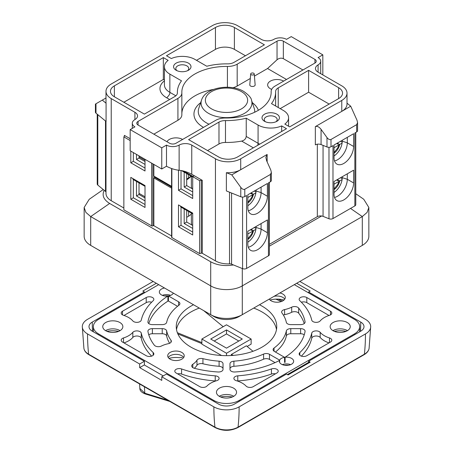 <?xml version="1.0" encoding="UTF-8"?>
<svg xmlns="http://www.w3.org/2000/svg" width="453" height="453" viewBox="0 0 453 453"><rect width="100%" height="100%" fill="white"/><g stroke="black" fill="none" stroke-linecap="round" stroke-linejoin="round"><path stroke-width="0.68" d="M105.991 192.066A3.126 1.806 0 0 0 105.498 191.409L104.201 190.339C101.761 195.3 103.578 199.665 109.649 203.454L210.707 261.8C217.264 265.305 224.835 266.353 233.42 264.943L231.574 264.195A3.126 1.806 0 0 0 229.524 263.873A17.865 10.317 180 0 1 215.447 260.888L202.293 253.295A0.895 0.515 0 0 0 201.308 253.187L199.654 253.595L171.863 237.548A0.895 0.515 180 0 1 171.602 237.185L171.602 168.533M363.759 199.28L368.844 207.463L367.123 212.389L362.304 216.579L242.293 285.866C234.025 290.854 218.975 290.854 210.707 285.866L90.696 216.579L85.877 212.389L84.156 207.463L89.218 199.297L103.25 189.558M171.602 186.342L153.861 176.098L154.784 177.389L153.861 177.921L153.861 225.334L153.544 225.515L171.602 235.939M153.544 225.515L152.916 225.877A0.895 0.515 180 0 1 151.653 225.877L123.856 209.835L123.856 136.897L124.569 135.94A0.895 0.515 0 0 0 124.637 135.741A0.895 0.515 0 0 0 124.377 135.373L124.377 136.194M123.856 208.012L111.223 200.719A17.865 10.317 180 0 1 105.991 193.425L105.991 121.404M153.861 177.921L171.602 188.165M153.861 225.696L153.861 225.334M269.371 246.166L321.647 215.985A4.468 2.576 0 0 0 317.332 216.653L269.371 244.343M139.02 156.863L145.017 160.328M191.857 188.556A5.804 3.352 -120 0 1 191.353 185.985L191.353 176.257M191.857 225.022A5.804 3.352 -120 0 1 191.353 222.451L191.353 213.086M139.02 193.329L145.017 196.795M251.092 192.899L252.638 193.793A471.749 272.361 180 0 0 251.019 193.805A230.3 132.961 180 0 0 251.058 192.921M247.819 202.31L251.489 197.808L252.763 194.671L247.819 197.525M254.32 191.036L255.985 191.998M247.819 205.713A12.282 7.089 120 0 0 255.883 192.865A12.282 7.089 120 0 0 256.03 190.962L256.03 190.05M252.763 194.671A237.972 137.389 180 0 0 252.797 193.884L253.459 194.269L255.883 192.865M253.459 194.269A8.935 5.159 -60 0 1 247.819 202.972M337.309 143.12L338.855 144.014A471.749 272.361 180 0 0 337.236 144.026A230.3 132.961 180 0 0 337.275 143.142M334.037 152.531L337.706 148.029L338.98 144.892L334.037 147.746M338.98 144.892A237.972 137.389 180 0 0 339.014 144.105L339.676 144.49L342.106 143.091A12.282 7.089 -60 0 1 334.037 155.94M339.676 144.49A8.935 5.159 -60 0 1 334.037 153.199M340.537 141.257L342.202 142.219M251.092 229.365L252.638 230.26A471.749 272.361 180 0 0 251.019 230.271A230.3 132.961 180 0 0 251.058 229.388M247.819 238.776L251.489 234.275L252.763 231.138L247.819 233.991M254.32 227.502L255.985 228.465M247.819 242.185A12.282 7.089 120 0 0 255.883 229.337A12.282 7.089 120 0 0 256.03 227.429L256.03 226.517M252.763 231.138A237.972 137.389 180 0 0 252.797 230.351L253.459 230.736L255.883 229.337M253.459 230.736A8.935 5.159 -60 0 1 247.819 239.444M337.309 179.592L338.855 180.481A471.749 272.361 180 0 0 337.236 180.492A230.3 132.961 180 0 0 337.275 179.609M334.037 188.997L337.706 184.496L338.98 181.359L334.037 184.212M338.98 181.359A237.972 137.389 180 0 0 339.014 180.571L339.676 180.957A8.935 5.159 -60 0 1 334.037 189.665M340.537 177.729L342.202 178.692M339.676 180.957L342.106 179.558A12.282 7.089 -60 0 1 334.037 192.406M251.205 74.722A1.789 1.031 0 0 0 253.187 74.932A1.789 1.031 0 0 0 254.252 73.941A1.789 1.031 0 0 0 252.468 72.961A1.789 1.031 0 0 0 250.679 73.941A1.789 1.031 0 0 0 251.205 74.722M248.289 210.747A13.845 7.995 120 0 0 261.081 192.604L261.081 187.129M342.247 140.271L342.247 141.183A12.282 7.089 -60 0 1 342.106 143.091M342.247 141.183L347.304 142.825A13.845 7.995 -60 0 1 334.507 160.968M177.032 70.708A6.478 3.737 180 0 1 175.809 68.522A6.478 3.737 180 0 1 179.807 65.068A6.478 3.737 180 0 1 186.863 65.878A6.478 3.737 180 0 1 188.759 68.522A6.478 3.737 180 0 1 187.536 70.708M265.464 121.761A6.478 3.737 180 0 1 264.241 119.575A6.478 3.737 180 0 1 268.238 116.121A6.478 3.737 180 0 1 275.294 116.931A6.478 3.737 180 0 1 277.191 119.575A6.478 3.737 180 0 1 275.968 121.761M329.144 104.077L308.612 92.225L280.192 108.635M245.447 55.759L234.394 49.377A13.397 7.735 0 0 0 215.447 49.377L196.5 60.317M177.378 93.024L177.378 92.814A49.128 28.363 0 0 1 177.372 92.225A49.128 28.363 0 0 1 181.506 80.832L169.858 74.111L169.858 92.344C170.181 93.658 169.128 95.475 166.704 97.814L169.654 99.518M123.856 102.253L163.335 79.462L164.422 80.085M207.553 150.572L218.98 143.975A8.935 5.159 0 0 1 225.481 142.463A49.128 28.363 0 0 0 241.653 141.087C244.371 140.402 245.9 138.85 246.228 136.438L246.228 118.199L258.08 125.045A17.865 10.317 0 0 0 281.67 125.9L281.67 131.483M161.755 168.986L130.175 150.753L130.175 129.603L161.755 147.837L161.755 168.986L166.494 166.251C170.707 168.488 174.915 169.824 179.128 170.266L179.128 145.102A8.935 5.159 180 0 1 166.494 145.102L166.494 166.251M133.335 197.797L130.804 199.258L145.017 207.463L145.017 185.583L132.859 178.561A2.231 1.291 120 0 0 133.324 179.586L133.335 197.797L145.017 204.546M192.706 213.873L181.013 207.117A2.231 1.291 -60 0 1 180.549 206.092L192.706 213.114L178.493 204.909L178.493 226.789L192.706 234.994L192.706 213.114M248.289 247.213A13.845 7.995 120 0 0 261.081 229.071L261.081 223.601M342.247 176.738L342.247 177.65A12.282 7.089 -60 0 1 342.106 179.558M342.247 177.65L347.304 179.292A13.845 7.995 -60 0 1 334.507 197.44M192.706 228.431L184.178 223.51L186.704 222.049L186.704 210.407M192.706 225.515L186.704 222.049M145.017 200.9L136.489 195.973L139.02 194.518L145.017 197.984M145.017 164.433L136.489 159.507L139.02 158.046L145.017 161.511M250.679 73.941L249.79 84.858A2.678 1.546 0 0 0 250.571 86.025A2.678 1.546 0 0 0 253.55 86.347A2.678 1.546 0 0 0 255.141 84.858L254.252 73.941M302.927 69.977L283.346 58.675C281.245 57.746 279.139 58.109 277.032 59.768L267.559 68.522L286.506 79.462M267.4 232.717L267.4 219.954L247.819 231.256L247.819 244.02A13.845 7.995 120 0 0 250.685 250.362A13.845 7.995 120 0 0 261.353 246.653A13.845 7.995 120 0 0 267.4 232.717L261.081 229.071L256.03 227.429M247.819 207.553A13.845 7.995 120 0 0 250.685 213.89A13.845 7.995 120 0 0 261.353 210.181A13.845 7.995 120 0 0 267.4 196.251L267.4 183.482L247.819 194.79L247.819 207.553M334.037 194.241L334.037 181.477L353.617 170.175L353.617 182.938A13.845 7.995 -60 0 1 347.576 196.874A13.845 7.995 -60 0 1 336.907 200.583A13.845 7.995 -60 0 1 334.037 194.241M353.617 182.938L347.304 179.292L347.304 173.822M353.617 146.472A13.845 7.995 -60 0 1 347.576 160.402A13.845 7.995 -60 0 1 336.907 164.116A13.845 7.995 -60 0 1 334.037 157.774L334.037 145.011L353.617 133.709L353.617 146.472L347.304 142.825L347.304 137.355M341.777 100.43L341.777 111.37L350.707 106.212L357.009 120.238L357.576 122.633L356.658 124.66L330.996 139.473C329.744 139.994 328.414 139.36 326.992 137.565L326.992 146.97L321.064 144.575A4.468 2.576 0 0 0 315.345 144.864L315.345 126.63L341.777 111.37A17.865 10.317 0 0 0 347.009 104.077L347.009 93.137A17.865 10.317 180 0 1 341.777 100.43L240.713 158.776A17.865 10.317 180 0 1 215.447 158.776L191.761 145.102A8.935 5.159 180 0 0 179.128 145.102M357.576 122.633L357.576 130.674A3.126 1.806 180 0 1 356.658 131.953L354.858 132.989L354.858 205.928L332.983 218.556A3.126 1.806 180 0 1 328.98 218.759L323.051 216.364A4.468 2.576 0 0 0 321.647 215.985M315.345 126.63C317.134 125.883 319.042 126.789 321.064 129.354L326.992 137.565M332.983 218.556L332.983 145.623L330.996 146.766A3.126 1.806 180 0 1 326.992 146.97M231.777 174.875L226.375 172.689A17.865 10.317 0 0 0 240.713 169.716L231.777 174.875L240.775 187.344C242.191 189.139 243.527 189.773 244.779 189.252L270.441 174.433L271.353 172.412L270.792 170.017L266.641 160.775L265.832 157.35L267.14 154.462L267.14 161.891M271.353 172.412L271.353 180.453A3.126 1.806 180 0 1 270.441 181.727L268.453 182.876L268.453 255.815L246.579 268.442A3.126 1.806 180 0 1 242.576 268.646L233.42 264.943M246.579 268.442L246.579 195.503L244.779 196.545A3.126 1.806 180 0 1 240.775 196.749L226.375 190.928L226.375 172.689M136.489 154.399L136.489 159.507M139.02 158.046L139.02 155.86M145.017 159.326L145.017 170.996L130.804 162.791L133.335 161.33L133.335 152.576M133.335 161.33L145.017 168.08M192.706 191.964L184.178 187.038L184.178 172.112M188.442 63.143A8.709 5.028 180 0 1 188.442 70.255A8.709 5.028 180 0 1 176.126 70.255A8.709 5.028 180 0 1 176.126 63.143A8.709 5.028 180 0 1 188.442 63.143M276.874 114.196A8.709 5.028 180 0 1 276.874 121.308A8.709 5.028 180 0 1 264.558 121.308A8.709 5.028 180 0 1 264.558 114.196A8.709 5.028 180 0 1 276.874 114.196M308.612 92.225L308.612 70.345L338.618 87.667A13.397 7.735 180 0 1 342.542 93.137A13.397 7.735 180 0 1 338.618 98.607L289.665 126.868L284.829 124.077A17.865 10.317 0 0 0 288.578 117.752A17.865 10.317 0 0 0 283.346 110.458L271.494 103.612A49.128 28.363 180 0 0 275.628 92.225L275.628 106.002M308.612 70.345L278.233 87.882A8.935 5.159 0 0 0 275.617 91.529A8.935 5.159 0 0 0 275.622 91.636A49.128 28.363 180 0 1 275.628 92.225M206.772 66.246L195.045 59.473A17.865 10.317 0 0 0 171.33 58.55L166.494 55.759L215.447 27.497A13.397 7.735 180 0 1 234.394 27.497L264.399 44.819L234.02 62.355A8.935 5.159 180 0 1 227.519 63.867A49.128 28.363 0 0 0 206.772 66.246M163.335 79.462L163.335 57.582L168.171 60.374A17.865 10.317 0 0 0 164.422 66.699A17.865 10.317 0 0 0 169.864 74.111M177.378 92.814A8.935 5.159 180 0 1 177.383 92.916A8.935 5.159 180 0 1 174.767 96.563L144.388 114.105L114.383 96.783A13.397 7.735 180 0 1 110.458 91.313A13.397 7.735 180 0 1 114.383 85.844L163.335 57.582M130.175 129.603L134.915 126.868A8.935 5.159 180 0 1 132.293 123.222A8.935 5.159 180 0 1 134.915 119.575A8.935 5.159 180 0 0 137.531 115.928A8.935 5.159 180 0 0 134.915 112.282L111.223 98.607A17.865 10.317 180 0 1 105.991 91.313A17.865 10.317 180 0 1 111.223 84.02L212.287 25.674A17.865 10.317 180 0 1 237.553 25.674L261.239 39.349A8.935 5.159 180 0 0 273.872 39.349A8.935 5.159 180 0 1 286.506 39.349L291.245 36.614L322.825 54.847L318.085 57.582A8.935 5.159 180 0 1 320.707 61.229A8.935 5.159 180 0 1 318.085 64.875L318.085 72.169A8.935 5.159 180 0 1 315.469 68.522A8.935 5.159 180 0 1 318.085 64.875M322.825 74.904L322.825 54.847M161.755 147.837L166.494 145.102M246.228 118.199A49.128 28.363 180 0 1 225.481 120.583A8.935 5.159 0 0 0 218.98 122.095L188.601 139.632L218.606 156.953A13.397 7.735 180 0 0 237.553 156.953L286.506 128.692L281.67 125.9M271.154 92.757L271.154 91.693A44.666 25.787 0 0 1 271.166 92.225A44.666 25.787 0 0 1 225.577 118.007A13.397 7.735 180 0 0 215.821 120.272L175.968 143.278A4.468 2.576 180 0 1 169.654 143.278L138.069 125.045A4.468 2.576 180 0 1 136.761 123.222A4.468 2.576 180 0 1 138.069 121.398L177.921 98.392A13.397 7.735 0 0 0 181.851 92.916A13.397 7.735 0 0 0 181.846 92.757A44.666 25.787 180 0 1 181.834 92.225A44.666 25.787 180 0 1 227.423 66.444A13.397 7.735 0 0 0 237.179 64.179L277.032 41.172A4.468 2.576 180 0 1 283.346 41.172L314.931 59.405A4.468 2.576 180 0 1 316.239 61.229A4.468 2.576 180 0 1 314.931 63.052L314.931 59.405M232.876 87.729A13.397 7.735 0 0 0 237.179 86.059L250.311 78.477M254.427 76.098L267.559 68.522M213.561 89.422A44.666 25.787 0 0 0 181.851 113.493M153.861 134.162L177.921 120.272A13.397 7.735 0 0 0 181.851 114.802A13.397 7.735 0 0 0 181.846 114.637M271.154 91.693A13.397 7.735 180 0 1 271.149 91.529A13.397 7.735 180 0 1 275.079 86.059L314.931 63.052M192.706 189.048L186.704 185.583L184.178 187.038M186.704 185.583L186.704 173.573M192.706 195.611L181.024 188.861L178.493 190.322L192.706 198.527L192.706 176.647L199.654 180.656L201.308 180.249A0.895 0.515 0 0 1 202.293 180.356L191.761 174.275C187.548 172.044 183.34 170.707 179.128 170.266M181.024 188.861L181.024 170.492M186.704 217.31L188.601 216.217A13.397 7.735 0 0 0 191.353 213.912M184.178 208.946L184.178 223.51M181.024 207.123L181.024 225.334L192.706 232.078M136.489 181.415L136.489 195.973M139.02 194.518L139.02 182.87M95.991 113.159A3.126 1.806 0 0 1 95.424 112.123L95.424 104.082L95.991 103.754L95.991 113.159L106.076 121.472L106.076 103.239A17.865 10.317 180 0 1 105.991 102.253L105.991 91.313M269.371 182.349L269.371 254.535A3.126 1.806 180 0 1 268.453 255.815M130.804 199.258L130.804 177.378L145.017 185.583M130.804 162.791L130.804 151.121M130.175 140.543L123.856 136.897M130.175 138.72L124.377 135.373M105.991 97.978L102.293 100.119L106.076 103.239M102.293 100.119L95.991 103.754M104.201 190.339L97.791 185.056A3.126 1.806 180 0 1 97.225 184.02L97.225 114.179M347.009 103.159L350.707 106.212M318.085 72.169L341.777 85.844A17.865 10.317 180 0 1 347.009 93.137M355.775 132.463L355.775 204.648A3.126 1.806 180 0 1 354.858 205.928M240.713 158.776L240.713 169.716L267.14 154.462M178.493 190.322L178.493 170.215M192.706 176.647L194.286 175.736M199.654 180.656L199.654 253.595M181.024 225.334L178.493 226.789M153.861 176.098L153.861 164.428M182.599 139.45A9.377 5.413 0 0 0 169.337 139.45A9.377 5.413 0 0 0 166.976 141.732M283.663 81.104A9.377 5.413 0 0 0 270.401 81.104A9.377 5.413 0 0 0 267.649 84.932A9.377 5.413 0 0 0 270.401 88.76A9.377 5.413 0 0 0 271.681 89.377M93.856 247.213L90.696 245.39L93.856 247.213A17.865 10.317 180 0 1 93.822 247.196M359.178 247.196A17.865 10.317 180 0 1 359.144 247.213L362.304 245.39L362.304 216.579L350.531 208.425M368.844 207.463L368.844 236.273A22.333 12.894 180 0 1 362.304 245.39L239.133 316.5A17.865 10.317 180 0 1 213.867 316.5L210.707 314.676L210.707 261.8M242.293 268.527L242.293 314.676A22.333 12.894 180 0 1 210.707 314.676L90.696 245.39A22.333 12.894 180 0 1 84.156 236.273L84.156 207.463M167.82 400.265L144.807 393.215A1.789 0.9 106.9 0 0 145.271 393.94L169.881 401.454M144.422 386.754L144.807 393.215L139.852 388.419M214.184 341.035L226.5 333.923L226.5 329.909L210.707 339.025L226.5 348.147L242.293 339.025L226.5 329.909M226.5 333.923L238.816 341.035M201.868 339.025L226.5 353.249L251.132 339.025L226.5 324.807L201.868 339.025L201.868 344.133L221.551 355.497M247.134 346.443L251.132 344.133L251.132 339.025M226.5 355.639L226.5 353.249M252.995 351.279L246.353 345.798L231.279 354.501L231.358 355.503M177.865 333.918L201.868 343.623M275.775 299.139A84.864 48.992 180 0 1 281.205 301.573M329.014 342.893A22.333 12.894 180 0 1 320.169 337.44A4.468 2.576 -0 0 0 315.435 336.035A4.468 2.576 -0 0 0 311.738 338.244A85.979 49.637 180 0 1 301.375 356.137M329.008 315.469L306.806 302.649A4.468 2.576 -0 0 0 301.375 302.23M151.625 356.132A85.979 49.637 180 0 1 141.262 338.244A4.468 2.576 -0 0 0 137.565 336.035A4.468 2.576 -0 0 0 132.831 337.44A22.333 12.894 180 0 1 123.992 342.893M215.679 380.99A4.468 2.576 -0 0 0 215.226 380.945A85.979 49.637 180 0 1 181.591 374.065A4.468 2.576 -0 0 0 177.627 373.861M275.384 373.855A4.468 2.576 -0 0 0 271.421 374.059A85.979 49.637 180 0 1 237.774 380.945A4.468 2.576 -0 0 0 237.321 380.99M123.986 315.469L146.223 302.632A4.468 2.576 180 0 1 151.625 302.225M276.494 329.546A50.249 29.009 -0 0 0 253.72 308.08M199.28 308.08A50.249 29.009 -0 0 0 190.968 311.953A50.249 29.009 -0 0 0 176.506 329.546M304.229 323.555A79.009 45.617 -0 0 0 298.686 313.193A4.468 2.576 -0 0 0 291.675 312.293A22.333 12.894 180 0 1 284.597 314.693A4.468 2.576 -0 0 0 283.38 315.078M223.018 368.844A4.468 2.576 -0 0 0 219.099 366.284A60.294 34.813 180 0 1 202.927 363.776A4.468 2.576 -0 0 0 196.981 365.277A22.333 12.894 180 0 1 194.286 368.283M169.62 343.289A60.294 34.813 180 0 1 166.659 336.007A4.468 2.576 -0 0 0 162.225 333.748L152.384 333.748A4.468 2.576 -0 0 0 148.771 334.807M177.536 306.313L168.442 301.058A7.146 4.128 -0 0 1 167.904 301.137A79.009 45.617 -0 0 0 148.771 323.555M275.056 362.615L269.484 359.393A4.468 2.576 -0 0 0 263.578 359.184A60.294 34.813 180 0 1 233.901 366.284A4.468 2.576 -0 0 0 229.982 368.844L229.982 369.421A4.468 2.576 -0 0 0 234.926 371.987A79.009 45.617 -0 0 0 279.501 360.458L279.501 362.089M275.464 352.049A60.294 34.813 -0 0 0 286.341 336.007A4.468 2.576 180 0 1 290.775 333.748L300.616 333.748A4.468 2.576 180 0 1 304.229 334.807M285.096 357.23L285.096 362.332A7.146 4.128 -0 0 0 284.558 362.411L284.558 357.304L274.41 351.443A4.468 2.576 180 0 1 273.102 349.62A4.468 2.576 180 0 1 274.048 348.034A60.294 34.813 -0 0 0 286.341 330.9A4.468 2.576 180 0 1 290.775 328.64L300.616 328.64A4.468 2.576 180 0 1 305.084 331.217A4.468 2.576 180 0 1 305.062 331.494A79.009 45.617 180 0 1 285.096 357.23A7.146 4.128 180 0 1 293.652 361.273A7.146 4.128 180 0 1 286.506 365.401A7.146 4.128 180 0 1 279.359 361.273A7.146 4.128 180 0 1 279.501 360.458M274.054 296.341A8.262 4.768 180 0 1 282.876 297.417A8.262 4.768 180 0 1 283.68 297.961A8.262 4.768 180 0 1 284.773 299.122M283.991 300.028A16.081 9.281 -0 0 0 270.073 300.028M168.227 357.468A8.262 4.768 180 0 1 169.32 356.307A8.262 4.768 180 0 1 170.124 355.764A8.262 4.768 180 0 1 181.812 355.764A8.262 4.768 180 0 1 182.621 356.307A8.262 4.768 180 0 1 183.708 357.468M169.009 358.374A16.081 9.281 -0 0 1 179.496 357.689L182.344 357.434M170.124 352.428A8.262 4.768 180 0 1 179.133 351.398A8.262 4.768 180 0 1 184.229 355.803A8.262 4.768 180 0 1 175.968 360.571A8.262 4.768 180 0 1 167.706 355.803A8.262 4.768 180 0 1 170.124 352.428M279.88 292.978A8.262 4.768 180 0 1 285.294 297.457A8.262 4.768 180 0 1 278.476 302.151A8.262 4.768 180 0 1 269.275 299.099M320.169 332.332A4.468 2.576 -0 0 0 315.435 330.928A4.468 2.576 -0 0 0 311.738 333.136A85.979 49.637 180 0 1 299.812 352.559A4.468 2.576 -0 0 0 299.156 353.906A4.468 2.576 -0 0 0 301.913 356.29A4.468 2.576 -0 0 0 306.777 355.73L330.509 342.032A4.468 2.576 -0 0 0 331.817 340.209A4.468 2.576 -0 0 0 329.49 337.944A22.333 12.894 180 0 1 320.169 332.332L320.169 337.44M330.509 314.875L330.509 311.228A4.468 2.576 -0 0 1 331.817 313.051A4.468 2.576 -0 0 1 329.49 315.316A22.333 12.894 180 0 0 320.169 320.922A4.468 2.576 -0 0 1 315.435 322.326A4.468 2.576 -0 0 1 311.738 320.118A85.979 49.637 180 0 0 299.818 300.701A4.468 2.576 180 0 1 299.161 299.354A4.468 2.576 180 0 1 301.93 296.97A4.468 2.576 180 0 1 306.806 297.542L306.806 302.649M330.509 311.228L306.806 297.542M141.262 333.136A4.468 2.576 -0 0 0 137.565 330.928A4.468 2.576 -0 0 0 132.831 332.332A22.333 12.894 180 0 1 123.51 337.944A4.468 2.576 -0 0 0 121.183 340.209A4.468 2.576 -0 0 0 122.491 342.032L146.217 355.724A4.468 2.576 -0 0 0 151.081 356.285A4.468 2.576 -0 0 0 153.839 353.901A4.468 2.576 -0 0 0 153.182 352.553A85.979 49.637 180 0 1 141.262 333.136L141.262 338.244M181.591 368.957A4.468 2.576 -0 0 0 177.078 368.906A4.468 2.576 -0 0 0 174.796 371.16A4.468 2.576 -0 0 0 176.104 372.983L199.824 386.675A4.468 2.576 -0 0 0 206.902 386.092A22.333 12.894 180 0 1 216.619 380.707A4.468 2.576 -0 0 0 219.11 378.397A4.468 2.576 -0 0 0 215.226 375.837A85.979 49.637 180 0 1 181.591 368.957L181.591 374.065M276.913 372.972A4.468 2.576 -0 0 0 278.221 371.154A4.468 2.576 -0 0 0 275.939 368.901A4.468 2.576 -0 0 0 271.421 368.952A85.979 49.637 180 0 1 237.774 375.837A4.468 2.576 -0 0 0 233.89 378.397A4.468 2.576 -0 0 0 236.381 380.707A22.333 12.894 180 0 1 246.098 386.092A4.468 2.576 -0 0 0 253.114 386.715L276.913 372.978M132.831 320.922A22.333 12.894 -0 0 0 123.51 315.311A4.468 2.576 180 0 1 121.183 313.051A4.468 2.576 180 0 1 122.491 311.228L146.223 297.525A4.468 2.576 180 0 1 151.087 296.97A4.468 2.576 180 0 1 153.844 299.348A4.468 2.576 180 0 1 153.188 300.696A85.979 49.637 -0 0 0 141.262 320.118A4.468 2.576 180 0 1 137.565 322.326A4.468 2.576 180 0 1 132.831 320.922M259.49 304.75A50.249 29.009 180 0 1 276.749 326.63A50.249 29.009 180 0 1 226.5 355.639A50.249 29.009 180 0 1 176.251 326.63A50.249 29.009 180 0 1 190.968 306.115A50.249 29.009 180 0 1 193.51 304.75M300.616 324.62A4.468 2.576 -0 0 0 305.084 322.038A4.468 2.576 -0 0 0 305.062 321.766A79.009 45.617 -0 0 0 298.686 308.085A4.468 2.576 -0 0 0 291.675 307.185A22.333 12.894 180 0 1 284.597 309.586A4.468 2.576 -0 0 0 281.641 312.009A4.468 2.576 -0 0 0 281.998 313.017A60.294 34.813 180 0 1 286.341 322.355A4.468 2.576 -0 0 0 290.775 324.62L300.616 324.62M202.927 358.668A4.468 2.576 -0 0 0 196.981 360.169A22.333 12.894 180 0 1 192.825 364.257A4.468 2.576 -0 0 0 191.732 365.95A4.468 2.576 -0 0 0 194.382 368.306A79.009 45.617 -0 0 0 218.074 371.987A4.468 2.576 -0 0 0 223.018 369.421L223.018 363.736A4.468 2.576 -0 0 0 219.099 361.177A60.294 34.813 180 0 1 202.927 358.668L202.927 363.776M168.403 343.674A4.468 2.576 -0 0 0 171.359 341.245A4.468 2.576 -0 0 0 171.002 340.237A60.294 34.813 180 0 1 166.659 330.9A4.468 2.576 -0 0 0 162.225 328.64L152.384 328.64A4.468 2.576 -0 0 0 147.916 331.217A4.468 2.576 -0 0 0 147.938 331.494A79.009 45.617 -0 0 0 154.314 345.169A4.468 2.576 -0 0 0 161.325 346.069A22.333 12.894 180 0 1 168.403 343.674M167.904 301.137L167.904 296.03A79.009 45.617 -0 0 0 147.938 321.766A4.468 2.576 -0 0 0 147.916 322.038A4.468 2.576 -0 0 0 152.384 324.62L162.225 324.62A4.468 2.576 -0 0 0 166.659 322.355A60.294 34.813 180 0 1 178.952 305.22A4.468 2.576 -0 0 0 179.898 303.635A4.468 2.576 -0 0 0 178.59 301.811L168.442 295.956L168.442 301.058M162.378 295.356A7.146 4.128 180 0 1 170.611 295.356M173.363 293.119A7.146 4.128 180 0 1 168.442 295.956M167.904 296.03A7.146 4.128 180 0 1 159.348 291.987A7.146 4.128 180 0 1 164.53 288.017M279.631 362.4L279.631 360.146L269.484 354.291A4.468 2.576 -0 0 0 263.578 354.082A60.294 34.813 180 0 1 233.901 361.177A4.468 2.576 -0 0 0 229.982 363.736L229.982 369.421M279.631 360.146A7.146 4.128 180 0 1 284.558 357.304M282.389 364.648A7.146 4.128 180 0 1 284.558 364.048A7.146 4.128 180 0 1 290.622 364.648M288.572 365.226A12.282 7.089 -0 0 0 284.444 365.226M168.556 295.934A12.282 7.089 -0 0 0 164.428 295.934M219.241 396.284A10.051 5.804 180 0 1 219.394 396.188A10.051 5.804 180 0 1 233.606 396.188L233.606 396.188A10.051 5.804 180 0 1 233.759 396.284M219.394 388.17A10.051 5.804 180 0 1 230.345 386.907A10.051 5.804 180 0 1 236.551 392.27A10.051 5.804 180 0 1 226.5 398.074A10.051 5.804 180 0 1 216.449 392.27A10.051 5.804 180 0 1 219.394 388.17M332.932 330.639A10.051 5.804 180 0 1 333.091 330.548A10.051 5.804 180 0 1 347.304 330.548L347.304 330.548A10.051 5.804 180 0 1 347.457 330.639M333.091 322.525A10.051 5.804 180 0 1 344.042 321.268A10.051 5.804 180 0 1 350.243 326.63A10.051 5.804 180 0 1 340.197 332.428A10.051 5.804 180 0 1 330.146 326.63A10.051 5.804 180 0 1 333.091 322.525M105.543 330.639A10.051 5.804 180 0 1 105.696 330.548A10.051 5.804 180 0 1 119.909 330.548L119.909 330.548A10.051 5.804 180 0 1 120.068 330.639M105.696 322.525A10.051 5.804 180 0 1 116.648 321.268A10.051 5.804 180 0 1 122.854 326.63A10.051 5.804 180 0 1 112.803 332.428A10.051 5.804 180 0 1 102.757 326.63A10.051 5.804 180 0 1 105.696 322.525M294.314 284.643L354.41 319.337A17.865 10.317 180 0 1 359.642 326.63A17.865 10.317 180 0 1 354.41 333.923L239.133 400.475A17.865 10.317 180 0 1 213.867 400.475L98.59 333.923A17.865 10.317 180 0 1 93.358 326.63A17.865 10.317 180 0 1 98.59 319.337L158.686 284.643M282.496 301.035A89.326 51.574 -0 0 0 278.142 299.133M168.442 299.569A12.282 7.089 -0 0 0 167.904 299.529M232.372 396.981A18.086 10.442 -0 0 0 220.628 396.981M346.064 331.336A18.086 10.442 -0 0 0 334.325 331.336M118.675 331.336A18.086 10.442 -0 0 0 106.936 331.336M308.612 362.332A207.689 119.909 -120 0 0 308.612 361.273L310.186 362.179L288.074 374.942L286.506 374.036L234.394 404.121A11.166 6.444 0 0 1 218.606 404.121L166.494 374.036L161.755 376.771A214.388 123.777 120 0 0 161.789 380.401L139.683 367.638L144.314 364.959L163.267 375.899M161.755 376.771L213.867 406.856A17.865 10.317 0 0 0 239.133 406.856L365.463 333.923A17.865 10.317 0 0 0 370.696 326.63A17.865 10.317 0 0 0 365.463 319.337L299.841 281.449M153.159 281.449L87.537 319.337A17.865 10.317 0 0 0 82.304 326.63A17.865 10.317 0 0 0 87.537 333.923L139.649 364.008A214.388 123.777 -60 0 0 139.683 367.638M144.422 365.022A207.689 119.909 -60 0 1 144.388 361.273L139.649 364.008M144.388 292.893A207.689 119.909 60 0 1 144.388 291.987L142.814 291.075L156.325 283.278M308.612 292.893A207.689 119.909 120 0 0 308.612 291.987L310.186 291.075L296.675 283.278M144.388 291.987L92.276 322.072A11.166 6.444 0 0 0 89.003 326.63A11.166 6.444 0 0 0 92.276 331.188L144.388 361.273M308.612 361.273L360.724 331.188A11.166 6.444 0 0 0 363.997 326.63A11.166 6.444 0 0 0 360.724 322.072L308.612 291.987M310.186 362.179A2.231 1.291 -120 0 0 309.065 362.072L287.423 374.563M177.366 332.706L201.868 342.61M223.199 326.709L203.703 310.633M231.279 354.501L233.408 355.362M90.696 245.39L90.696 216.579L109.649 203.454M241.449 91.619A21.138 12.203 180 0 1 231.97 112.033A21.138 12.203 180 0 1 206.081 97.089A21.138 12.203 180 0 1 241.449 91.619M251.489 100.164A25.453 14.694 180 0 1 226.5 117.644A25.453 14.694 180 0 1 201.511 100.164C205.419 87.327 230.407 83.392 243.68 91.398C248.725 95.005 251.33 97.927 251.489 100.164L254.212 108.312A28.228 16.297 180 0 1 254.688 112.225M209.02 124.196A28.228 16.297 180 0 1 206.54 122.927A28.228 16.297 180 0 1 198.788 108.312L201.511 100.164M183.703 171.081L193.023 176.466M267.4 196.251L261.081 192.604L256.03 190.962M175.855 95.804L169.858 92.344M164.422 66.699L164.422 84.932A17.865 10.317 0 0 0 169.852 92.338M164.422 80.844A22.333 12.894 0 0 0 166.704 97.814M246.228 136.438L258.08 143.278A4.468 2.576 -60 0 1 257.661 145.345M241.653 141.087L253.346 147.837M258.08 125.045L258.08 143.278A17.865 10.317 0 0 0 259.762 144.133M258.363 110.294A32.542 18.788 0 0 0 252.332 102.678M200.668 102.678A32.542 18.788 0 0 0 203.493 127.389M356.658 124.66L356.658 131.953M321.064 129.354L321.064 144.575M330.996 139.473L330.996 146.766M270.441 174.433L270.441 181.727M244.779 189.252L244.779 196.545M240.775 187.344L240.775 196.749M190.99 176.047A13.397 7.735 180 0 1 188.601 177.921L188.601 174.665M338.618 98.607L338.618 87.667M278.233 107.508L278.233 87.882M234.394 27.497L234.394 49.377M215.447 27.497L215.447 49.377M114.383 85.844L114.383 96.783M225.481 142.463L225.481 120.583M218.98 143.975L218.98 122.095M277.032 59.768L277.032 41.172M283.346 58.675L283.346 41.172M237.179 86.059L237.179 64.179M227.423 87.236L227.423 66.444M177.921 120.272L177.921 98.392M138.069 125.045L138.069 121.398M191.268 176.206L188.137 178.946A2.231 1.291 -120 0 0 188.601 177.921L186.704 179.02M188.601 216.217L188.601 211.5M328.98 147.293L328.98 218.759M152.916 163.884L152.916 225.877M151.653 163.154L151.653 225.877M134.915 112.282L134.915 119.575M111.223 98.607L111.223 200.719M105.498 120.996L105.498 191.409M97.791 114.643L97.791 185.056M323.051 145.373L323.051 216.364M317.332 144.196L317.332 216.653M242.576 197.072L242.576 268.646M231.574 193.029L231.574 264.195M229.524 192.202L229.524 263.873M215.447 158.776L215.447 260.888M191.761 174.275L191.761 145.102M202.293 180.356L202.293 253.295M201.308 180.249L201.308 253.187M171.863 168.624L171.863 237.548M213.867 316.5L210.707 314.676M359.144 247.213L362.304 245.39L359.144 247.213M311.738 338.244L311.738 333.136M299.812 355.254L299.812 352.559M329.49 342.621L329.49 337.944M132.831 337.44L132.831 332.332M123.51 342.615L123.51 337.944M153.182 355.248L153.182 352.553M215.226 380.945L215.226 375.837M271.421 374.059L271.421 368.952M237.774 380.945L237.774 375.837M146.223 302.632L146.223 297.525M122.491 314.875L122.491 311.228M305.062 322.315L305.062 321.766M298.686 313.193L298.686 308.085M291.675 312.293L291.675 307.185M284.597 314.693L284.597 309.586M196.981 365.277L196.981 360.169M192.825 367.643L192.825 364.257M219.099 366.284L219.099 361.177M171.002 342.253L171.002 340.237M166.659 336.007L166.659 330.9M162.225 333.748L162.225 328.64M152.384 333.748L152.384 328.64M147.938 322.315L147.938 321.766M178.59 305.492L178.59 301.811M300.616 333.748L300.616 328.64M290.775 333.748L290.775 328.64M286.341 336.007L286.341 330.9M274.048 351.205L274.048 348.034M269.484 359.393L269.484 354.291M263.578 359.184L263.578 354.082M233.901 366.284L233.901 361.177M98.59 334.835L98.59 333.923M213.867 401.386L213.867 400.475M239.133 401.386L239.133 400.475M354.41 334.835L354.41 333.923M239.133 406.856A214.388 123.777 60 0 1 238.046 427.145L364.376 354.212A16.331 9.428 0 0 0 369.099 348.351C368.668 350.882 367.004 352.995 364.104 354.699A1.342 0.776 -120 0 0 364.376 354.212A214.388 123.777 60 0 0 365.463 333.923M87.537 333.923A214.388 123.777 120 0 0 88.624 354.212L214.954 427.145A16.331 9.428 0 0 0 238.046 427.145A1.342 0.776 -120 0 1 237.774 427.632C230.26 431.233 222.74 431.233 215.226 427.632A1.342 0.776 -60 0 1 214.954 427.145A214.388 123.777 120 0 1 213.867 406.856M83.901 348.351A16.331 9.428 0 0 0 88.624 354.212A1.342 0.776 120 0 0 88.896 354.699C85.996 352.995 84.332 350.882 83.901 348.351L82.304 326.63M92.276 322.072A207.689 119.909 -120 0 0 92.491 331.307M360.509 331.307A207.689 119.909 120 0 0 360.724 322.072M355.775 193.731L363.765 199.269M181.528 170.583L192.706 177.038M145.017 186.336L133.324 179.586M288.578 117.752L288.578 126.24M177.372 92.225L177.372 93.193M320.707 61.229L320.707 73.68M132.293 123.222L132.293 128.38M181.851 92.916L181.851 114.802M271.149 91.529L271.149 92.831M154.784 177.389L171.602 187.1M188.137 178.946L186.704 179.773M145.271 393.94C141.715 392.57 139.909 390.792 139.858 388.612L139.586 383.963M93.358 326.63L93.358 331.811M359.642 326.63L359.642 331.811M370.696 326.63L369.099 348.351M364.104 354.699L237.774 427.632M215.226 427.632L88.896 354.699"/></g></svg>
